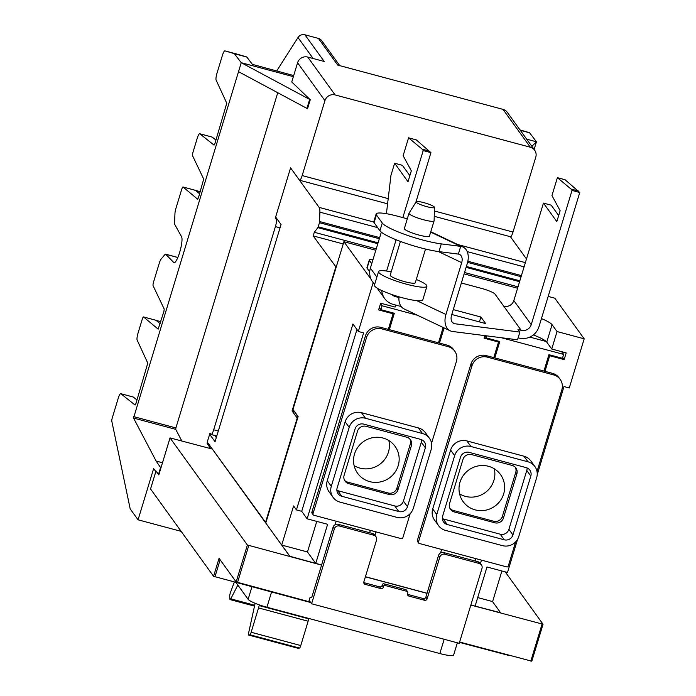 <?xml version="1.0" encoding="UTF-8"?>
<svg xmlns="http://www.w3.org/2000/svg" width="696" height="696" viewBox="0 0 696 696"><rect width="100%" height="100%" fill="white"/><g stroke="black" fill="none" stroke-linecap="round" stroke-linejoin="round"><path stroke-width="1.04" d="M354.125 465.615A23.081 22.307 144.2 0 0 359.971 468.121A23.081 22.307 144.2 0 0 388.829 440.542M459.586 493.864A23.081 22.307 144.2 0 0 465.433 496.37A23.081 22.307 144.2 0 0 494.29 468.791M382.983 438.028A23.081 22.307 -35.8 0 1 395.067 446.319A23.081 22.307 -35.8 0 1 394.823 472.497A23.081 22.307 -35.8 0 1 369.733 481.632A23.081 22.307 -35.8 0 1 357.648 473.35A23.081 22.307 -35.8 0 1 357.892 447.171A23.081 22.307 -35.8 0 1 382.983 438.028M488.444 466.277A23.081 22.307 -35.8 0 1 500.528 474.568A23.081 22.307 -35.8 0 1 500.285 500.746A23.081 22.307 -35.8 0 1 475.194 509.881A23.081 22.307 -35.8 0 1 463.11 501.598A23.081 22.307 -35.8 0 1 463.353 475.42A23.081 22.307 -35.8 0 1 488.444 466.277M234.317 582.073L230.559 592.2A3.306 0.67 -75 0 0 229.715 596.324A222.938 45.049 -75 0 0 229.88 599.047A3.306 0.67 -75 0 0 230.089 599.587A3.306 0.67 -75 0 0 230.759 598.838L237.832 585.058M298.245 648.324A3.306 0.67 -75 0 0 298.306 648.359A3.306 0.67 -75 0 0 298.375 648.359A222.938 45.049 -75 0 0 299.498 648.072A3.306 0.67 -75 0 0 300.768 645.557L308.128 621.215A8.256 1.67 -75 0 0 308.772 618.857L308.859 618.466M255.127 603.293L248.742 632.42A3.306 0.67 -75 0 0 248.707 635.074A3.306 0.67 -75 0 0 248.776 635.074A222.938 45.049 -75 0 0 249.89 634.778A3.306 0.67 -75 0 0 251.16 632.264L258.529 607.93A8.256 1.67 -75 0 0 259.164 605.572L259.321 604.885M344.564 480.336A7.021 6.786 144.2 0 0 347.626 482.119L388.246 493.003A7.021 6.786 144.2 0 0 396.903 488.148L410.292 444.083A7.021 6.786 144.2 0 0 409.84 439.002M391.195 271.849A25.274 4.019 16.9 0 0 378.554 271.597L374.431 285.169A25.274 4.019 16.9 0 0 374.709 286.117A25.274 4.019 16.9 0 0 399.939 297.096A25.274 4.019 16.9 0 0 422.794 299.863L426.918 286.291A25.274 4.019 16.9 0 0 426.648 285.351A25.274 4.019 16.9 0 0 416.278 279.47M450.025 508.585A7.021 6.786 144.2 0 0 453.087 510.368L493.708 521.252A7.021 6.786 144.2 0 0 502.364 516.397L515.753 472.332A7.021 6.786 144.2 0 0 515.301 467.251M357.509 431.189A7.021 6.786 -35.8 0 1 366.157 426.335L406.786 437.219A7.021 6.786 -35.8 0 1 411.406 445.631L398.016 489.697A7.021 6.786 -35.8 0 1 389.36 494.552L348.74 483.668A7.021 6.786 -35.8 0 1 344.12 475.264L357.509 431.189M378.554 271.597A25.274 4.019 16.9 0 0 378.833 272.545A25.274 4.019 16.9 0 0 404.063 283.524A25.274 4.019 16.9 0 0 426.918 286.291M434.391 207.077A9.596 1.522 -163.1 0 1 434.504 207.373A9.596 1.522 -163.1 0 1 426.013 206.442A9.596 1.522 -163.1 0 1 416.234 202.214A9.596 1.522 -163.1 0 1 416.156 201.796A9.596 1.522 -163.1 0 1 425.004 202.962A9.596 1.522 -163.1 0 1 434.391 207.077M462.97 459.438A7.021 6.786 -35.8 0 1 471.618 454.584L512.247 465.467A7.021 6.786 -35.8 0 1 516.867 473.88L503.478 517.955A7.021 6.786 -35.8 0 1 494.821 522.8L454.201 511.917A7.021 6.786 -35.8 0 1 449.572 503.512L462.97 459.438M339.752 65.642L321.691 40.646A6.194 5.986 144.2 0 0 318.446 38.419L304.926 34.8A6.194 5.986 144.2 0 0 298.001 37.541L276.747 70.896M304.926 34.8L324.205 61.474L307.762 57.072A8.256 7.978 144.2 0 0 297.575 62.779L291.746 81.98L310.259 99.746L307.528 108.715L238.519 71.671L241.242 62.701L293.364 76.664M265.872 522.713L207.269 442.064L209.644 434.26L215.047 441.743L281.053 224.504L275.642 217.013L290.571 167.875L299.463 180.125A6.194 1.253 -75 0 0 299.637 180.264A6.194 1.253 -75 0 0 302.168 175.566L324.936 100.642A8.256 7.978 -35.8 0 1 335.115 94.934L530.335 147.23A8.256 7.978 -35.8 0 1 535.781 157.122L513.013 232.046A6.194 1.253 -75 0 1 510.481 236.736A6.194 1.253 -75 0 1 510.307 236.605M534.659 150.197L507.306 112.334A8.256 7.978 144.2 0 0 502.982 109.368L337.717 65.102L318.446 38.419M336.881 490.384A7.021 6.786 144.2 0 0 337.743 490.68L394.771 505.957A7.021 6.786 144.2 0 0 403.428 501.103L421.315 442.212A7.021 6.786 144.2 0 0 421.593 439.689M425.526 249.046L415.286 282.759A13.111 2.088 -163.1 0 1 403.428 281.323A13.111 2.088 -163.1 0 1 390.334 275.625A13.111 2.088 -163.1 0 1 390.195 275.137L400.435 241.425M434.504 207.373L434.104 220.754A13.111 2.088 -163.1 0 1 434.095 220.841A13.111 2.088 -163.1 0 1 422.237 219.405A13.111 2.088 -163.1 0 1 409.152 213.707A13.111 2.088 -163.1 0 1 409.004 213.22A13.111 2.088 -163.1 0 1 409.048 213.133L416.156 201.796M442.343 518.633A7.021 6.786 144.2 0 0 443.204 518.929L500.233 534.206A7.021 6.786 144.2 0 0 508.889 529.351L526.776 470.461A7.021 6.786 144.2 0 0 527.055 467.938M293.695 75.559L252.404 64.38L246.793 57.046A6.194 1.253 -75 0 0 246.636 56.924L237.319 54.201A6.194 1.253 -75 0 0 237.31 54.201A6.194 1.253 -75 0 0 237.31 54.192L224.895 50.869A6.194 1.253 -75 0 0 222.355 55.558L217.03 73.089A6.194 1.253 -75 0 0 216.125 80.118L226.765 103.217L214.916 143.559L214.037 145.099L199.813 133.789A6.194 1.253 -75 0 0 199.717 133.736A6.194 1.253 -75 0 0 197.177 138.426L193.062 151.998A3.306 0.67 -75 0 0 192.575 155.747L203.702 179.098L198.482 197.638L197.638 199.195L183.074 187.024A3.306 0.67 -75 0 0 183.022 186.998A3.306 0.67 -75 0 0 181.665 189.495L176.018 208.087A6.194 1.253 -75 0 0 174.948 213.62L174.583 222.903A6.194 1.253 -75 0 0 174.766 224.451L181.595 236.805A13.624 2.749 105 0 1 179.881 251.604A13.624 2.749 105 0 1 174.07 262.705A13.624 2.749 105 0 1 173.782 262.522L165.709 254.249A6.194 1.253 -75 0 0 165.578 254.17A6.194 1.253 -75 0 0 164.978 254.527L161.15 259.034A6.194 1.253 -75 0 0 159.219 263.375L153.572 281.958A3.306 0.67 -75 0 0 153.094 285.717L164.213 309.067L163.917 311.416L158.157 329.156L143.594 316.985A3.306 0.67 -75 0 0 143.533 316.95A3.306 0.67 -75 0 0 142.184 319.455L138.06 333.019A6.194 1.253 -75 0 0 137.147 340.048L147.787 363.138L135.938 403.48L135.094 405.046L120.843 393.71A6.194 1.253 -75 0 0 120.747 393.666A6.194 1.253 -75 0 0 118.207 398.356L112.343 417.652A3.306 0.67 -75 0 0 111.812 421.237L130.196 508.924L138.069 519.816L181.09 531.335M215.969 140.087L212.236 137.112A6.194 1.253 -75 0 0 212.141 137.069A6.194 1.253 -75 0 0 212.028 137.06M195.628 190.46L200.283 191.704M199.639 193.819L195.498 190.356A3.306 0.67 -75 0 0 195.437 190.321A3.306 0.67 -75 0 0 195.376 190.321M156.139 320.421L160.802 321.665M160.158 323.779L156.008 320.308A3.306 0.67 -75 0 0 155.956 320.282A3.306 0.67 -75 0 0 155.887 320.273M136.999 400.009L133.267 397.042A6.194 1.253 -75 0 0 133.162 396.99A6.194 1.253 -75 0 0 133.058 396.981M531.866 146.334L536.459 141.784L534.128 149.457M526.689 139.165L536.459 141.784L529.586 132.797A6.194 1.253 -75 0 0 529.43 132.675L520.112 129.952A6.194 1.253 -75 0 0 520.103 129.952A6.194 1.253 -75 0 0 520.103 129.943L520.112 129.952M209.644 434.26L210.053 433.051L210.984 434.348A6.194 1.253 -75 0 0 211.158 434.478A6.194 1.253 -75 0 0 213.689 429.78L275.416 226.609A6.194 1.253 -75 0 0 276.269 219.484L275.529 218.396L275.677 217.056M216.212 435.748A6.194 1.253 -75 0 0 216.386 435.879A6.194 1.253 -75 0 0 216.908 435.618M210.627 448.615L207.138 443.509L207.304 442.099M237.319 54.201L224.895 50.869L234.213 53.601A6.194 1.253 -75 0 1 234.378 53.722L241.242 62.701L310.259 99.746M309.616 99.572L306.892 108.541M209.679 434.269L214.968 435.496M214.916 435.67L216.308 437.601M355.056 428.971A7.021 6.786 -35.8 0 1 363.704 424.116L420.732 439.394A7.021 6.786 -35.8 0 1 425.36 447.806L407.465 506.697A7.021 6.786 -35.8 0 1 398.808 511.551L341.788 496.274A7.021 6.786 -35.8 0 1 337.16 487.861L355.056 428.971M409.004 213.22L404.359 228.505A13.111 2.088 16.9 0 0 404.506 228.993A13.111 2.088 16.9 0 0 417.591 234.691A13.111 2.088 16.9 0 0 429.449 236.127L434.095 220.841M376.144 213.968L373.796 221.693A26.222 4.167 16.9 0 0 374.083 222.668L379.929 230.759A36.627 5.82 16.9 0 0 403.462 242.521A36.627 5.82 16.9 0 0 438.959 251.613L458.36 254.092L460.708 246.367L441.308 243.887A36.627 5.82 -163.1 0 1 405.811 234.796A36.627 5.82 -163.1 0 1 382.269 223.033L376.432 214.951A26.222 4.167 -163.1 0 1 376.144 213.968A26.222 4.167 -163.1 0 1 397.285 216.125L407.308 218.814M460.508 457.22A7.021 6.786 -35.8 0 1 469.165 452.365L526.193 467.642A7.021 6.786 -35.8 0 1 530.822 476.055L512.926 534.946A7.021 6.786 -35.8 0 1 504.269 539.8L447.241 524.523A7.021 6.786 -35.8 0 1 442.621 516.11L460.508 457.22M181.786 440.89L175.714 429.354L175.897 427.936L277.713 92.812M375.962 536.712A4.133 3.993 -35.8 0 1 376.527 540.174L363.843 581.908A2.062 1.992 144.2 0 0 365.209 584.379L380.825 588.564A2.062 1.992 144.2 0 0 383.374 587.137L383.609 586.363A1.235 1.201 -35.8 0 1 385.14 585.501L407.012 591.365A1.235 1.201 -35.8 0 1 407.83 592.844L407.586 593.627A2.062 1.992 144.2 0 0 408.952 596.098L424.577 600.283A2.062 1.992 144.2 0 0 427.118 598.856L439.802 557.131A4.133 3.993 -35.8 0 1 444.892 554.268L479.266 563.482A4.133 3.993 -35.8 0 1 481.98 568.423L459.23 643.313L311.59 603.763L334.341 528.873A4.133 3.993 -35.8 0 1 339.43 526.019L373.804 535.233A4.133 3.993 -35.8 0 1 375.962 536.712L374.718 534.989A4.133 3.993 144.2 0 0 372.56 533.51L338.186 524.305A4.133 3.993 144.2 0 0 333.097 527.159L321.569 565.091L247.385 545.012L170.024 437.906L158.81 474.907L156 470.992L158.531 474.28L160.576 467.555L156.13 461.057L133.536 418.052L238.519 71.671M156.13 461.057L162.481 462.762M138.069 519.816L153.642 468.565L155.826 471.583M235.996 582.526L248.133 599.317A17.139 2.723 16.9 0 0 266.925 607.234L439.837 653.553A17.139 2.723 16.9 0 0 453.653 654.962L457.35 642.808M290.571 167.875L319.133 207.399L373.787 222.033M526.481 258.955L510.42 236.718M336.159 267.247L313.183 235.9L314.288 232.273L317.872 227.644L319.49 222.703L319.89 212.158A20.645 4.167 -75 0 0 319.133 207.399M314.288 232.273L376.24 248.864M464.537 272.519L518.007 286.839M313.183 235.9L343.241 243.957M365.487 418.27L422.507 433.538A13.215 12.772 -35.8 0 1 429.432 438.289A13.215 12.772 -35.8 0 1 431.215 449.372L413.328 508.263A13.215 12.772 -35.8 0 1 397.033 517.398L340.005 502.12A13.215 12.772 -35.8 0 1 333.088 497.379A13.215 12.772 -35.8 0 1 331.296 486.295L349.192 427.396A13.215 12.772 -35.8 0 1 365.487 418.27L361.441 412.676L418.47 427.953A13.215 12.772 -35.8 0 1 425.387 432.695L429.432 438.289M415.86 202.275L430.937 152.65L416.304 139.887L408.569 137.817L403.132 155.695L411.319 170.851L408.013 181.743L394.632 163.229L402.366 165.309L409.857 175.67M394.632 163.229L390.961 175.322L386.419 213.698M429.919 151.249L422.185 149.179L408.569 137.817M298.001 416.974L294.138 411.049M265.463 522.609L297.227 418.079L292.059 410.936L294.017 411.458M292.059 410.936L335.75 267.142M518.128 337.838L518.816 338.021A16.347 15.799 144.2 0 0 538.974 326.72L579.751 192.514L565.117 179.751L557.383 177.68L551.954 195.559L560.141 210.714L556.826 221.606L543.454 203.093L551.188 205.172L558.67 215.534M578.741 191.113L571.007 189.042L557.383 177.68M470.948 446.519L527.968 461.796A13.215 12.772 -35.8 0 1 534.885 466.538A13.215 12.772 -35.8 0 1 536.677 477.621L518.781 536.512A13.215 12.772 -35.8 0 1 502.495 545.647L445.466 530.369A13.215 12.772 -35.8 0 1 438.55 525.628A13.215 12.772 -35.8 0 1 436.757 514.544L454.653 455.645A13.215 12.772 -35.8 0 1 470.948 446.519L466.903 440.925L523.931 456.202A13.215 12.772 -35.8 0 1 530.848 460.943L534.885 466.538M150.562 488.975L213.585 576.314L310.703 602.536M459.508 642.399L509.237 655.554M444.109 327.912L439.498 343.084L389.342 329.652L394.319 313.27L380.808 309.65L379.32 307.589M380.808 309.65L381.991 305.753L417.391 315.236M380.503 303.691L381.991 305.753M333.088 497.379L329.051 491.785A13.215 12.772 -35.8 0 1 327.259 480.701L345.155 421.802A13.215 12.772 -35.8 0 1 361.441 412.676M438.48 342.815L443.143 327.459M381.321 232.151L370.385 268.125A16.347 15.799 144.2 0 0 372.604 281.845L374.605 284.612M430.937 152.65L423.203 150.58L402.836 217.613M396.111 239.755L386.602 271.048M423.203 150.58L422.185 149.179M398.939 297.566L395.546 296.653A8.178 7.9 -35.8 0 1 392.013 294.608M458.36 254.092A8.282 5.594 115.4 0 1 459.534 254.431A8.282 5.594 115.4 0 1 461.692 262.644L445.936 314.496A16.452 11.119 115.4 0 0 450.208 330.809A16.452 11.119 115.4 0 0 452.539 331.487L517.528 339.796L519.877 332.07L517.981 329.452L521.165 330.304L495.03 294.13A12.589 2.001 16.9 0 0 481.223 288.318L461.352 282.994M430.667 232.116L460.708 246.367A16.452 11.119 -64.6 0 1 463.04 247.045A16.452 11.119 -64.6 0 1 467.32 263.358L451.565 315.218A8.282 5.594 -64.6 0 0 453.714 323.423A8.282 5.594 -64.6 0 0 454.888 323.762L519.877 332.07M579.751 192.514L572.016 190.443L531.239 324.649A8.178 7.9 -35.8 0 1 521.165 330.304M543.454 203.093L513.839 300.568A8.178 7.9 -35.8 0 1 503.756 306.214M572.016 190.443L571.007 189.042M375.823 250.255L343.92 241.703L292.964 409.422L298.123 416.565L265.776 523.035L281.697 545.072L293.582 505.948L296.435 509.907L352.924 323.979L358.336 331.47L363.608 332.879L307.119 518.807L327.625 524.297L315.74 563.421L307.475 551.971L281.697 545.072M307.119 518.807L301.716 511.316L296.435 509.907M301.716 511.316L356.944 329.539M453.27 309.607L480.91 317.019L485.651 323.57L451.782 314.496M372.952 259.695A12.589 2.001 16.9 0 0 369.28 260.017A12.589 2.001 16.9 0 0 369.411 260.487L367.07 268.204A12.589 2.001 -163.1 0 1 366.931 267.734L369.28 260.017M371.734 263.697L369.411 260.487M546.16 341.484L529.804 337.099M501.381 337.734L563.621 354.403L562.429 358.301L548.918 354.682L549.692 355.734L544.959 371.333L494.804 357.901L499.78 341.519L486.269 337.899L484.781 335.846M486.269 337.899L486.878 335.881M563.621 354.403L561.655 351.68M543.941 371.064L548.918 354.682M438.55 525.628L434.504 520.034A13.215 12.772 -35.8 0 1 432.721 508.95L450.608 450.06A13.215 12.772 -35.8 0 1 466.903 440.925M389.342 329.652L388.325 329.382L393.066 313.774L378.615 309.911L380.651 303.195L395.102 307.066L395.72 305.048M393.066 313.774L392.309 312.73M410.179 513.631L402.836 537.808A1.235 1.201 -35.8 0 1 401.305 538.66L313.809 515.223A1.235 1.201 -35.8 0 1 312.991 513.744L366.557 337.447A12.389 11.971 -35.8 0 1 381.826 328.886L448.233 346.678A12.389 11.971 -35.8 0 1 456.393 361.511L431.564 443.248M313.165 514.779L312.043 513.23A1.235 1.201 -35.8 0 1 311.878 512.195L365.435 335.898A12.389 11.971 -35.8 0 1 380.712 327.337L388.325 329.382M407.508 594.314A2.062 1.992 144.2 0 0 407.708 594.384L423.333 598.569A2.062 1.992 144.2 0 0 425.874 597.142L427.031 593.34L365.391 576.827L427.066 593.236L365.417 576.723M363.756 582.596A2.062 1.992 144.2 0 0 363.965 582.665L379.581 586.85A2.062 1.992 144.2 0 0 382.13 585.423L382.365 584.64A1.235 1.201 -35.8 0 1 383.896 583.787L405.768 589.643A1.235 1.201 -35.8 0 1 406.421 590.086L407.656 591.809M213.585 576.314L219.057 558.296L236.161 581.96L308.78 601.622L310.085 597.333L311.643 597.751L321.569 565.091M459.621 642.025L531.814 661.2L543.002 624.277M501.903 570.981L492.611 601.57L477.7 597.568M479.422 321.909L480.91 317.019M381.765 290.554A16.347 15.799 144.2 0 0 384.636 298.506A16.347 15.799 144.2 0 0 393.197 304.378L401.192 306.518M398.999 296.827A16.452 11.119 115.4 0 0 404.124 308.937L450.208 330.809M358.336 331.47L373.169 282.637M343.92 241.703L371.177 279.427M537.216 474.663L563.986 386.558L569.258 387.968L584.188 338.822L554.842 298.21L548.178 296.426M517.589 288.231L464.11 273.902M369.715 271.875L367.07 268.204M541.453 318.577A27.04 4.298 -163.1 0 1 552.067 324.667L557.044 331.557L551.737 349.027L566.187 352.898L564.152 359.606L549.692 355.734M551.737 349.027L546.76 342.145A27.04 4.298 16.9 0 0 533.362 334.933M494.804 357.901L493.786 357.631L498.527 342.032L497.77 340.979M515.64 541.888L508.289 566.057A1.235 1.201 -35.8 0 1 506.766 566.909L419.27 543.472A1.235 1.201 -35.8 0 1 418.453 541.993L472.018 365.696A12.389 11.971 -35.8 0 1 487.287 357.135L553.694 374.926A12.389 11.971 -35.8 0 1 561.855 389.76L537.025 471.497M309.155 600.396L311.59 603.763M544.959 371.333L552.572 373.378A12.389 11.971 -35.8 0 1 559.053 377.824L560.176 379.372M562.664 357.544L564.152 359.606M492.516 601.544L500.607 612.767L475.107 606.094L486.991 566.988L507.497 572.477L517.58 539.296M307.475 551.971L316.767 521.391M321.604 564.987L289.875 556.278L281.793 545.098M335.115 524.688L336.168 521.217M170.024 437.906L212.341 449.077M505.218 571.868L543.045 624.242L470.853 605.076M321.578 565.074L289.849 556.382L212.489 449.285M481.423 564.961L480.179 563.238A4.133 3.993 144.2 0 0 478.022 561.759L443.648 552.554A4.133 3.993 144.2 0 0 438.558 555.408L427.066 593.236M376.005 531.883L374.961 535.328M439.498 343.084L447.11 345.129A12.389 11.971 -35.8 0 1 453.601 349.575L454.714 351.123M557.044 331.557L584.188 338.822M498.527 342.032L484.077 338.16L484.851 335.62M418.627 543.028L417.504 541.479A1.235 1.201 -35.8 0 1 417.339 540.444L470.896 364.147A12.389 11.971 -35.8 0 1 486.173 355.586L493.786 357.631M475.107 606.103L470.879 604.972M481.467 560.132L480.423 563.577M500.581 612.872L470.853 605.059M440.577 552.937L441.629 549.466M230.759 598.838L254.701 605.25M248.776 635.074L298.375 648.359M249.89 634.778L299.498 648.072M251.16 632.264L300.768 645.557M258.529 607.93L308.128 621.215M259.164 605.572L308.772 618.857M347.626 482.119L348.74 483.668M388.246 493.003L389.36 494.552M396.903 488.148L398.016 489.697M410.292 444.083L411.406 445.631M453.087 510.368L454.201 511.917M493.708 521.252L494.821 522.8M502.364 516.397L503.478 517.955M515.753 472.332L516.867 473.88M313.156 58.516L298.001 37.541M335.115 94.934L307.762 57.072M530.335 147.23L502.982 109.368M275.529 218.396L276.904 218.761M276.269 219.484L277.704 219.866M275.416 226.609L280.036 227.853M213.689 429.78L218.309 431.024M207.138 443.509L208.6 443.9M324.936 100.642L297.575 62.779M302.168 175.566L388.203 198.612M434.4 210.984L513.013 232.046M337.743 490.68L341.788 496.274M394.771 505.957L398.808 511.551M403.428 501.103L407.465 506.697M421.315 442.212L425.36 447.806M382.269 223.033L379.929 230.759M376.432 214.951L374.083 222.668M443.204 518.929L447.241 524.523M500.233 534.206L504.269 539.8M508.889 529.351L512.926 534.946M526.776 470.461L530.822 476.055M120.843 393.71L133.267 397.042M143.594 316.985L156.008 320.308M165.709 254.249L177.828 257.503M173.782 262.522L174.418 262.697M183.074 187.024L195.498 190.356M199.813 133.789L212.236 137.112M234.213 53.601L246.636 56.924M234.378 53.722L246.793 57.046M133.71 416.634L175.897 427.936M133.536 418.052L175.714 429.354M520.295 130.309L529.586 132.797M520.225 130.213L529.43 132.675M457.716 244.522L525.358 262.636M319.89 212.158L377.676 227.635M467.207 251.621L524.079 266.855M319.708 221.563L379.659 237.623M467.851 261.244L521.426 275.599M319.49 222.703L379.32 238.728M467.59 262.375L521.087 276.704M318.246 226.8L378.076 242.826M466.372 266.472L519.842 280.801M317.872 227.644L377.806 243.704M466.103 267.351L519.573 281.68M441.308 243.887L438.959 251.613M444.178 639.276L439.837 653.553M271.536 592.044L266.925 607.234M251.935 586.798L248.133 599.317M220.136 559.793L214.942 576.888M345.155 421.802L349.192 427.396M327.259 480.701L331.296 486.295M418.47 427.953L422.507 433.538M376.884 277.112L370.385 268.125M395.546 296.653L394.719 295.504M445.936 314.496L416.782 300.655M461.692 262.644L438.254 251.517M452.704 322.726L454.888 323.762M531.239 324.649L513.839 300.568M450.608 450.06L454.653 455.645M432.721 508.95L436.757 514.544M523.931 456.202L527.968 461.796M365.435 335.898L366.557 337.447M311.878 512.195L312.991 513.744M423.333 598.569L424.577 600.283M407.708 594.384L408.952 596.098M405.768 589.643L407.012 591.365M383.896 583.787L385.14 585.501M382.365 584.64L383.609 586.363M383.374 587.137L382.13 585.423M379.581 586.85L380.825 588.564M363.965 582.665L365.209 584.379M156.017 471.035L150.536 489.053M338.186 524.305L339.43 526.019M333.097 527.159L334.341 528.873M380.712 327.337L381.826 328.886M552.067 324.667L546.76 342.145M427.118 598.856L425.874 597.142M372.56 533.51L373.804 535.233M552.572 373.378L553.694 374.926M369.654 532.736L370.376 530.378M248.742 545.577L237.519 582.535M247.385 545.012L236.161 581.96M170.041 437.958L158.81 474.907M542.045 624.147L530.813 661.096M478.022 561.759L479.266 563.482M443.648 552.554L444.892 554.268M447.11 345.129L448.233 346.678M486.173 355.586L487.287 357.135M470.896 364.147L472.018 365.696M417.339 540.444L418.453 541.993M438.558 555.408L439.802 557.131M475.116 560.985L475.838 558.627M230.089 599.587L254.51 606.129M248.707 635.074L298.306 648.359M211.158 434.478L216.386 435.879M299.637 180.264L387.594 203.824M434.243 216.317L510.481 236.736M120.747 393.666L133.162 396.99M165.578 254.17L177.845 257.459M199.717 133.736L212.141 137.069M183.022 186.998L195.437 190.321M143.533 316.95L155.956 320.282M463.04 247.045L430.78 231.733M156 470.992L150.527 489.01M384.636 298.506L377.119 288.1M543.045 624.242L531.814 661.2"/></g></svg>
